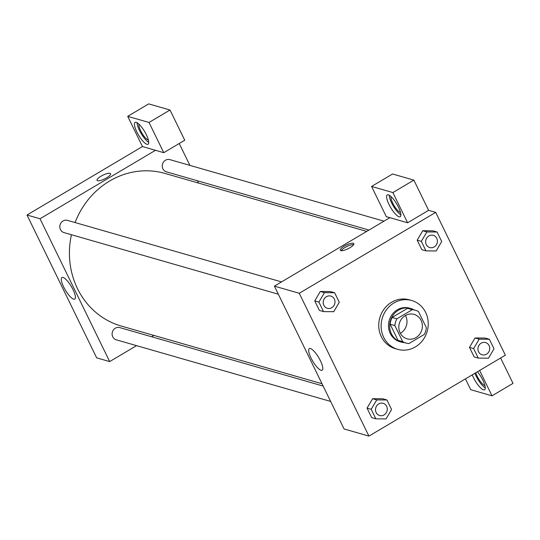 <?xml version="1.0" encoding="UTF-8"?>
<svg xmlns="http://www.w3.org/2000/svg" width="540" height="540" viewBox="0 0 540 540"><rect width="100%" height="100%" fill="white"/><g stroke="black" fill="none" stroke-linecap="round" stroke-linejoin="round"><path stroke-width="0.81" d="M405.466 315.502A12.697 11.705 -74 0 1 400.349 333.315M405.243 315.637A12.697 11.705 -74 0 1 414.106 314.415A12.697 11.705 -74 0 1 421.848 329.852A12.697 11.705 -74 0 1 407.093 338.823A12.697 11.705 -74 0 1 398.858 328.232A12.697 11.705 -74 0 1 405.243 315.637M394.862 325.566L402.725 341.678A17.057 15.721 -74 0 0 405.891 343.015A17.057 15.721 -74 0 0 408.929 343.548L424.325 334.415A17.057 15.721 -74 0 0 426.337 327.679L418.48 311.56A17.057 15.721 -74 0 0 415.314 310.23A17.057 15.721 -74 0 0 412.27 309.697L396.873 318.823A17.057 15.721 -74 0 0 394.862 325.566L390.13 324.203L397.987 340.322L402.725 341.678M412.27 309.697L407.538 308.333L392.141 317.466L396.873 318.823M407.538 308.333A17.057 15.721 -74 0 1 410.576 308.867L415.314 310.23M405.891 343.015L401.152 341.651A17.057 15.721 -74 0 1 397.987 340.322M390.13 324.203A17.057 15.721 -74 0 1 392.141 317.466M413.897 309.818A17.462 16.092 106 0 0 410.69 308.475A17.462 16.092 106 0 0 390.4 320.814A17.462 16.092 106 0 0 401.045 342.043A17.462 16.092 106 0 0 404.474 342.603M401.045 342.043L399.857 341.699A17.462 16.092 -74 0 1 388.537 327.139A17.462 16.092 -74 0 1 397.312 309.812A17.462 16.092 -74 0 1 409.509 308.138L410.69 308.475M393.964 302.947A25.4 23.409 -74 0 1 411.696 300.51A25.4 23.409 -74 0 1 427.181 331.385A25.4 23.409 -74 0 1 397.663 349.333A25.4 23.409 -74 0 1 381.2 328.144A25.4 23.409 -74 0 1 393.964 302.947M397.663 349.333L395.3 348.651A25.4 23.409 -74 0 1 378.83 327.47A25.4 23.409 -74 0 1 391.595 302.265A25.4 23.409 -74 0 1 409.334 299.828L411.696 300.51M422.746 230.722L432.932 230.83L422.739 230.735L417.19 240.165L421.835 249.676L425.972 250.871L436.165 250.958L441.72 241.535L437.076 232.018L426.884 231.93L421.335 241.353L425.972 250.871M334.638 292.761L330.5 291.566L320.308 291.465L314.753 300.901L319.397 310.419L323.541 311.607L333.727 311.702L339.282 302.272L334.638 292.761L324.446 292.666L318.897 302.096L323.541 311.607M489.375 339.248L485.237 338.06L475.045 337.966L469.49 347.396L474.134 356.906L469.49 347.396L475.031 337.959L479.183 339.161L473.634 348.584L478.271 358.101L488.464 358.189L494.019 348.766L489.375 339.248L479.183 339.161M505.366 355.199L435.706 212.375L299.261 293.274L368.921 436.104L505.366 355.199M372.607 398.695L382.799 398.797L372.607 398.709L367.052 408.132L371.695 417.65L375.84 418.838L386.033 418.932L391.581 409.502L386.937 399.992L376.751 399.897L371.196 409.327L375.84 418.838M389.853 217.674L407.612 222.777L392.877 192.564L371.567 186.442L386.303 216.655L389.853 217.674L274.401 286.132L344.068 428.956L368.921 436.104M477.455 371.75A12.697 3.523 59.3 0 1 482.868 380.201A12.697 3.523 59.3 0 1 484.61 389.765A12.697 3.523 59.3 0 1 478.717 385.823A12.697 3.523 59.3 0 1 472.237 374.848M465.426 378.884L470.705 389.691L492.007 395.82L479.642 370.454M474.856 373.288A12.697 3.523 -120.7 0 0 485.278 387.909M484.92 385.56A9.524 2.639 59.3 0 1 484.772 385.526A9.524 2.639 59.3 0 1 475.794 372.735M492.007 395.82L513 383.373L500.627 358.007M321.044 370.278A12.562 3.483 59.3 0 1 311.863 359.633A12.562 3.483 59.3 0 1 309.339 348.611A12.562 3.483 59.3 0 1 318.742 357.642A12.562 3.483 59.3 0 1 322.151 370.217A12.562 3.483 59.3 0 1 321.044 370.278M274.401 286.132L299.261 293.274M353.295 243.257A7.54 2.045 154 0 1 353.842 243.648A7.54 2.045 154 0 1 347.963 248.792A7.54 2.045 154 0 1 340.288 250.263A7.54 2.045 154 0 1 345.188 245.619A7.54 2.045 154 0 1 353.295 243.257M407.612 222.777L428.605 210.33L435.706 212.375M353.68 244.586A7.54 2.045 -26 0 0 346.842 246.503A7.54 2.045 -26 0 0 341.125 250.709M398.466 207.157A12.697 3.523 59.3 0 1 400.208 216.722A12.697 3.523 59.3 0 1 390.704 207.596A12.697 3.523 59.3 0 1 387.254 194.873A12.697 3.523 59.3 0 1 398.466 207.157M389.205 195.176A12.697 3.523 -120.7 0 0 393.329 206.037A12.697 3.523 -120.7 0 0 400.882 214.866M400.525 212.517A9.524 2.639 59.3 0 1 400.376 212.483A9.524 2.639 59.3 0 1 393.977 205.416A9.524 2.639 59.3 0 1 391.095 196.614M428.605 210.33L413.863 180.117L392.56 173.995L371.567 186.442M392.877 192.564L413.863 180.117M75.08 222.561A79.373 73.157 -74 0 1 109.58 181.049A79.373 73.157 -74 0 1 165.004 173.435L366.694 231.41M322.016 383.744L121.142 326.005A79.373 73.157 -74 0 1 71.435 234.725M281.529 281.907L67.46 220.367A6.352 5.852 106 0 0 63.025 220.982A6.352 5.852 106 0 0 59.832 227.279A6.352 5.852 106 0 0 63.95 232.578L278.343 294.206M368.955 230.067L166.388 171.835A6.352 5.852 -74 0 1 162.27 166.543A6.352 5.852 -74 0 1 165.463 160.238A6.352 5.852 -74 0 1 169.898 159.631L383.967 221.164M330.642 401.436L116.249 339.809A6.352 5.852 -74 0 1 112.131 334.51A6.352 5.852 -74 0 1 115.324 328.212A6.352 5.852 -74 0 1 119.758 327.598L323.143 386.066M179.226 143.512L189.891 165.375M197.384 180.745L198.518 183.067M155.473 150.302L163.762 152.678L149.02 122.465L127.717 116.343L142.452 146.556L155.473 150.302L40.021 218.754L109.681 361.584L136.566 345.647M151.571 336.744L153.839 335.401M149.02 122.465L170.012 110.018L148.709 103.896L127.717 116.343M170.012 110.018L184.748 140.231L163.762 152.678M148.385 140.042A9.524 2.639 59.3 0 1 141.946 133.11A9.524 2.639 59.3 0 1 138.956 124.139M137.066 122.695A12.697 3.523 -120.7 0 0 141.19 133.562A12.697 3.523 -120.7 0 0 148.743 142.391M146.327 134.683A12.697 3.523 59.3 0 1 148.075 144.248A12.697 3.523 59.3 0 1 138.564 135.115A12.697 3.523 59.3 0 1 135.115 122.398A12.697 3.523 59.3 0 1 146.327 134.683M142.452 146.556L27 215.015L96.66 357.845L109.681 361.584M73.642 299.167A12.562 3.483 59.3 0 1 64.463 288.515A12.562 3.483 59.3 0 1 61.938 277.499A12.562 3.483 59.3 0 1 71.334 286.524A12.562 3.483 59.3 0 1 74.749 299.099A12.562 3.483 59.3 0 1 73.642 299.167M27 215.015L40.021 218.754M110.585 173.725A7.54 2.045 -26 0 0 110.039 173.333A7.54 2.045 154 0 1 110.579 173.725A7.54 2.045 154 0 1 104.699 178.868A7.54 2.045 154 0 1 97.025 180.333A7.54 2.045 154 0 1 101.932 175.689A7.54 2.045 154 0 1 110.039 173.333A7.54 2.045 -26 0 0 101.932 175.689A7.54 2.045 -26 0 0 97.025 180.333M327.341 308.293L327.335 308.286A6.352 5.852 -74 0 1 327.335 308.286A6.352 5.852 -74 0 1 323.217 302.994A6.352 5.852 -74 0 1 326.41 296.69A6.352 5.852 -74 0 1 330.845 296.082A6.352 5.852 -74 0 1 330.851 296.082A6.352 5.852 -74 0 1 334.726 303.804A6.352 5.852 -74 0 1 327.341 308.293A6.352 5.852 -74 0 1 323.231 302.994A6.352 5.852 -74 0 1 326.416 296.696A6.352 5.852 -74 0 1 330.851 296.082L330.851 296.082M330.5 291.566L320.308 291.478L324.446 292.666M319.397 310.419L314.753 300.901L318.897 302.096M379.633 415.517L379.647 415.523A6.352 5.852 -74 0 1 375.53 410.225A6.352 5.852 -74 0 1 378.722 403.927A6.352 5.852 -74 0 1 383.144 403.312A6.352 5.852 -74 0 1 383.15 403.312A6.352 5.852 -74 0 1 387.025 411.035A6.352 5.852 -74 0 1 379.647 415.523A6.352 5.852 -74 0 1 379.633 415.517A6.352 5.852 -74 0 1 375.516 410.225A6.352 5.852 -74 0 1 378.709 403.92A6.352 5.852 -74 0 1 383.15 403.312L383.144 403.312M382.799 398.797L386.937 399.992M372.607 398.709L376.751 399.897M371.695 417.65L367.052 408.132L371.196 409.327M429.773 247.55L429.779 247.55A6.352 5.852 -74 0 1 425.662 242.251A6.352 5.852 -74 0 1 428.855 235.953A6.352 5.852 -74 0 1 433.283 235.339A6.352 5.852 -74 0 1 433.283 235.346A6.352 5.852 -74 0 1 437.157 243.061A6.352 5.852 -74 0 1 429.779 247.55A6.352 5.852 -74 0 1 429.773 247.55A6.352 5.852 -74 0 1 425.655 242.251A6.352 5.852 -74 0 1 428.848 235.953A6.352 5.852 -74 0 1 433.289 235.346L433.289 235.346M432.932 230.83L437.076 232.018M422.739 230.735L426.884 231.93M421.835 249.676L417.19 240.165L421.335 241.353M482.072 354.78L482.078 354.78A6.352 5.852 -74 0 1 477.968 349.481A6.352 5.852 -74 0 1 481.154 343.184A6.352 5.852 -74 0 1 485.582 342.569A6.352 5.852 -74 0 1 485.582 342.576A6.352 5.852 -74 0 1 489.463 350.291A6.352 5.852 -74 0 1 482.078 354.78A6.352 5.852 -74 0 1 482.072 354.78A6.352 5.852 -74 0 1 477.954 349.481A6.352 5.852 -74 0 1 481.147 343.184A6.352 5.852 -74 0 1 485.588 342.576L485.588 342.576M469.49 347.396L473.634 348.584M474.134 356.906L478.271 358.101"/></g></svg>
